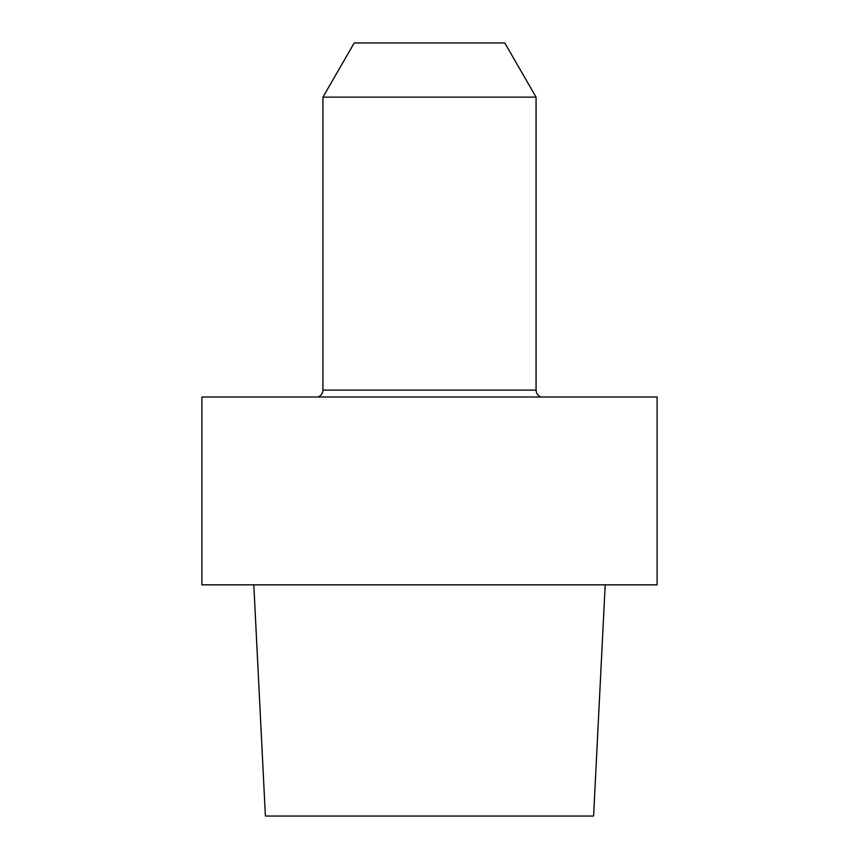 <?xml version="1.0" encoding="UTF-8"?>
<svg xmlns="http://www.w3.org/2000/svg" width="859" height="859" viewBox="0 0 859 859"><rect width="100%" height="100%" fill="white"/><g stroke="black" fill="none" stroke-linecap="round" stroke-linejoin="round"><path stroke-width="0.64" stroke-dasharray="4.29 3.22" d="M541.041 396.987L317.959 396.987L541.041 396.987M201.908 396.987L657.092 396.987L201.908 396.987M605.187 584.839L253.813 584.839L605.187 584.839M201.908 584.839L657.092 584.839L201.908 584.839M593.601 816.05L265.399 816.05L593.601 816.05M536.07 97.142L322.93 97.142L536.07 97.142M354.209 42.95L504.791 42.95L354.209 42.95M536.07 390.126L322.93 390.126L536.07 390.126"/><path stroke-width="1.29" d="M657.092 396.987L201.908 396.987L201.908 584.839L657.092 584.839L201.908 584.839L201.908 396.987L657.092 396.987L657.092 584.839L657.092 396.987M265.399 816.05L593.601 816.05L605.187 584.839L593.601 816.05L265.399 816.05L253.813 584.839L265.399 816.05M322.93 390.126C322.748 393.476 321.094 395.763 317.959 396.987C321.094 395.763 322.748 393.476 322.93 390.126L322.93 97.142L536.07 97.142L322.93 97.142L354.209 42.95L322.93 97.142L322.93 390.126L536.07 390.126L536.07 97.142L504.791 42.95L354.209 42.95L504.791 42.95L536.07 97.142L536.07 390.126L322.93 390.126M541.041 396.987C537.906 395.763 536.252 393.476 536.07 390.126C536.252 393.476 537.906 395.763 541.041 396.987"/></g></svg>
